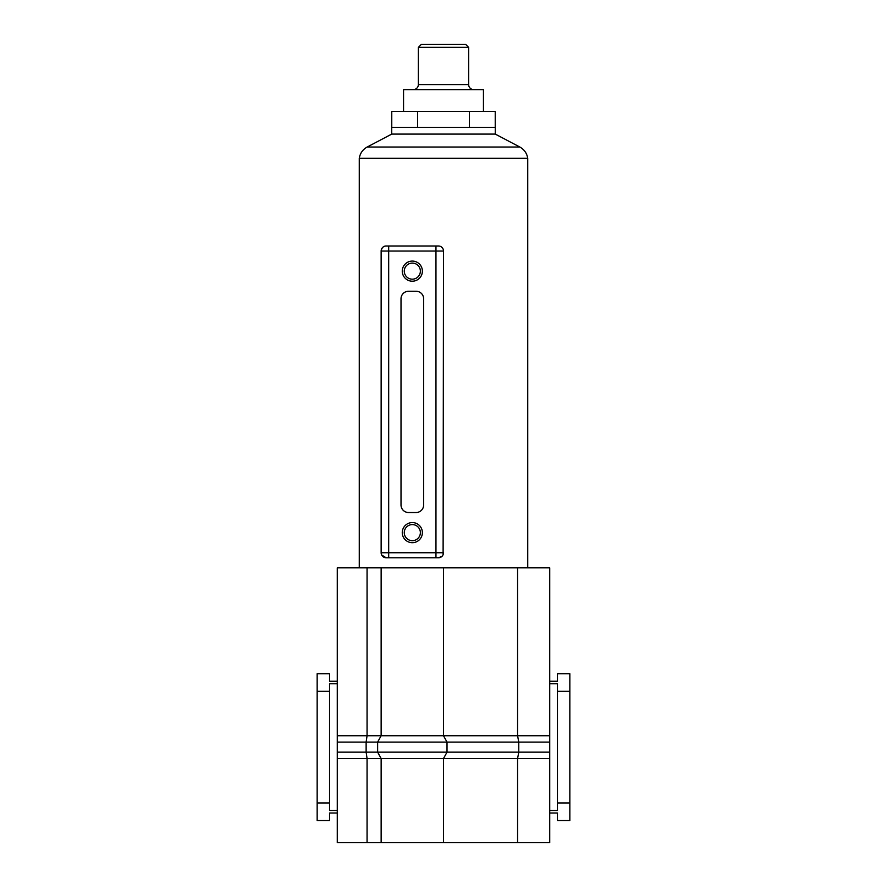<?xml version="1.0" encoding="UTF-8"?>
<svg xmlns="http://www.w3.org/2000/svg" width="887" height="887" viewBox="0 0 887 887"><rect width="100%" height="100%" fill="white"/><g stroke="black" fill="none" stroke-linecap="round" stroke-linejoin="round"><path stroke-width="1.33" d="M549.729 735.722L549.729 567.835L517.576 567.835L517.576 735.722L549.729 735.722L549.729 742.097L518.773 742.097L518.773 752.154L377.629 752.154L377.629 742.097L381.144 735.722L517.576 735.722L518.773 742.097L366.131 742.097L367.063 735.722L367.063 567.835L337.271 567.835L337.271 842.65L517.576 842.65L517.576 758.54L443.5 758.54L447.015 752.154L447.015 742.097L443.5 735.722L443.5 567.835L367.063 567.835M377.629 742.097L381.144 735.722L381.144 567.835M517.576 567.835L443.5 567.835L527.732 567.835L527.732 158.318L359.268 158.318L359.268 567.835L443.5 567.835M517.576 842.65L549.729 842.65L549.729 742.097M549.729 681.249L557.446 681.249L557.446 673.71L569.842 673.71L569.842 820.553L557.446 820.553L557.446 813.013L549.729 813.013M367.063 842.65L367.063 758.54L366.131 752.154L366.131 742.097L337.271 742.097M381.144 842.65L381.144 758.54L377.629 752.154L337.271 752.154M443.5 842.65L443.5 758.54L447.015 752.154M569.842 802.946L557.446 802.946L557.446 810.485L549.729 810.485M569.842 691.317L557.446 691.317L557.446 802.946M549.729 683.777L557.446 683.777L557.446 691.317M337.271 681.249L329.554 681.249L329.554 673.71L317.158 673.71L317.158 820.553L329.554 820.553L329.554 813.013L337.271 813.013M337.271 683.777L329.554 683.777L329.554 810.485L337.271 810.485M317.158 802.946L329.554 802.946M317.158 691.317L329.554 691.317M549.729 752.154L518.773 752.154L517.576 758.54L549.729 758.54M443.5 758.54L381.144 758.54L377.629 752.154M465.631 44.35L468.646 47.366L418.354 47.366L421.369 44.35L465.631 44.35M413.331 89.609A5.034 5.034 0 0 0 418.354 84.575L418.354 47.366M473.669 89.609A5.034 5.034 0 0 1 468.646 84.575L468.646 47.366M403.552 111.352L403.552 89.609L483.448 89.609L483.448 111.352M495.234 127.318L495.234 111.352L391.766 111.352L391.766 127.318M417.633 127.318L417.633 111.352M469.367 127.318L469.367 111.352M391.721 134.092L495.279 134.092L495.279 127.318L391.721 127.318L391.721 134.092L367.185 147.02L519.815 147.02C524.272 149.515 526.911 153.285 527.732 158.318M420.371 271.145A8.05 8.05 0 0 0 412.322 263.095A8.05 8.05 0 0 0 404.272 271.145A8.05 8.05 0 0 0 412.322 279.183A8.05 8.05 0 0 0 420.371 271.145M402.266 271.145A10.056 10.056 0 0 1 412.322 261.088A10.056 10.056 0 0 1 422.378 271.145A10.056 10.056 0 0 1 412.322 281.201A10.056 10.056 0 0 1 402.266 271.145M420.371 532.632A8.05 8.05 0 0 0 412.322 524.583A8.05 8.05 0 0 0 404.272 532.632A8.05 8.05 0 0 0 412.322 540.682A8.05 8.05 0 0 0 420.371 532.632M402.266 532.632A10.056 10.056 0 0 1 412.322 522.576A10.056 10.056 0 0 1 422.378 532.632A10.056 10.056 0 0 1 412.322 542.689A10.056 10.056 0 0 1 402.266 532.632M442.025 556.304L438.466 557.779L386.178 557.779A5.034 5.034 0 0 1 381.144 552.745L381.144 251.032C381.776 247.628 383.461 245.954 386.178 245.998L438.466 245.998A5.034 5.034 0 0 1 443.5 251.032L443.112 554.674M388.683 557.779L388.683 552.745L435.96 552.745L435.96 251.032L388.683 251.032L388.683 552.745L381.144 552.745A5.034 5.034 0 0 0 386.178 557.779L381.676 554.996M408.552 291.258A7.539 7.539 0 0 0 401.013 298.797L401.013 504.98A7.539 7.539 0 0 0 408.552 512.52L416.092 512.52A7.539 7.539 0 0 0 423.642 504.98L423.642 298.797A7.539 7.539 0 0 0 416.092 291.258L408.552 291.258M388.683 245.998L388.683 251.032L381.144 251.032A5.034 5.034 0 0 1 386.178 245.998M435.96 557.779L435.96 552.745L443.5 552.745A5.034 5.034 0 0 1 438.466 557.779M381.144 735.722L337.271 735.722M381.144 758.54L337.271 758.54M468.646 84.575L418.354 84.575M438.466 245.998A5.034 5.034 0 0 1 443.5 251.032L435.96 251.032L435.96 245.998M519.815 147.02L495.279 134.092M367.185 147.02C362.728 149.515 360.089 153.285 359.268 158.318"/></g></svg>
